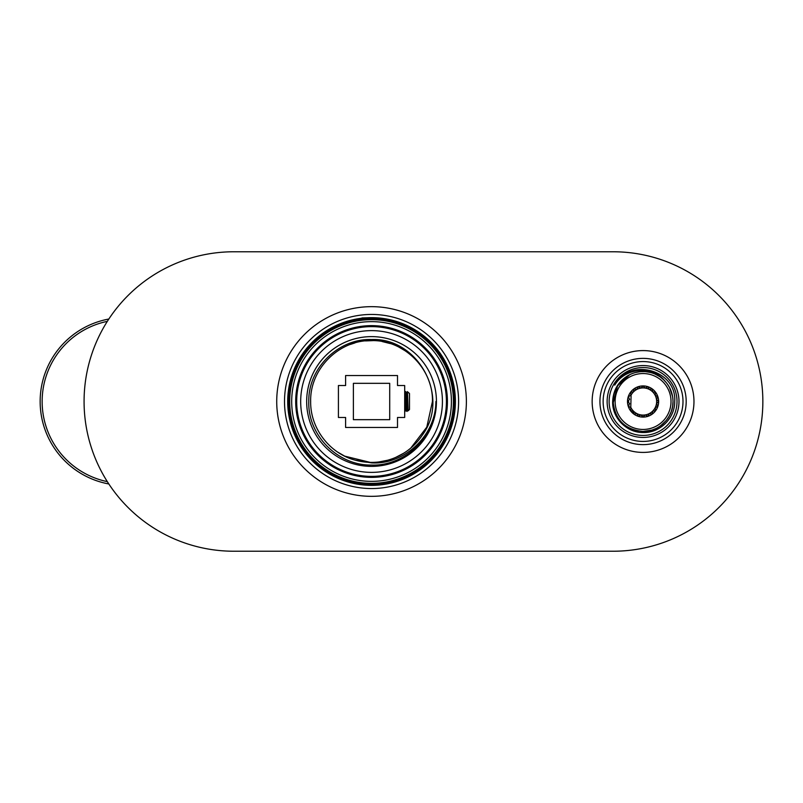 <?xml version="1.0" encoding="UTF-8"?>
<svg xmlns="http://www.w3.org/2000/svg" width="803" height="803" viewBox="0 0 803 803"><rect width="100%" height="100%" fill="white"/><g stroke="black" fill="none" stroke-linecap="round" stroke-linejoin="round"><path stroke-width="1.2" d="M603.133 401.5A39.929 39.929 0 0 1 643.062 361.571A39.929 39.929 0 0 1 682.992 401.5A39.929 39.929 0 0 1 643.062 441.429A39.929 39.929 0 0 1 603.133 401.5M607.128 401.5A35.934 35.934 0 0 0 643.062 437.434A35.934 35.934 0 0 0 678.997 401.5A35.934 35.934 0 0 0 643.062 365.566A35.934 35.934 0 0 0 607.128 401.5M660.247 426.022L657.577 427.698M655.86 428.571L651.685 430.177M651.916 430.107L643.083 431.442M638.365 431.07L637.02 430.83M635.886 430.569L631.68 429.193M627.866 427.306L625.477 425.741M625.125 425.48L621.873 422.659M618.862 419.126L617.326 416.797M615.75 413.766L613.512 406.348M614.385 410.132L613.392 405.535M613.161 403.106L617.557 385.811L629.682 374.71C618.972 380.401 613.301 389.335 612.669 401.5C612.016 417.791 626.551 432.797 643.233 432.526C659.895 433.048 674.921 418.283 674.721 401.5C676.879 370.063 629.672 356.693 614.747 385.119C625.216 367.352 652.357 365.646 664.412 380.502C670.033 386.373 672.894 393.37 673.014 401.5L672.603 406.408M635.605 372.502L640.101 371.699M640.493 371.669L644.799 371.608M645.492 371.648L650.39 372.462M655.047 374.057L659.434 376.426M661.712 378.072L662.314 378.564M663.388 379.508L666.59 382.971M669.441 387.317L672.593 396.511M672.874 398.589L673.014 401.5C673.486 417.419 659.012 431.934 643.002 431.442C624.864 429.665 614.907 419.678 613.121 401.5L613.492 396.782M671.258 411.608L669.08 416.325M666.219 420.491L660.658 425.731M657.215 427.889L655.419 428.782M617.688 417.399L615.941 414.177M614.506 392.496L615.871 388.963M617.487 385.922L619.786 382.66M622.516 379.719L624.503 378.002M625.467 377.269L629.462 374.82M638.295 371.94L641.798 371.578M644.387 371.578L645.973 371.699M651.564 372.783L652.969 373.234M655.88 374.429L657.005 374.991M660.317 377.019L663.569 379.678M664.412 380.502A29.942 29.942 0 0 0 629.693 374.71M643.062 435.437A33.937 33.937 0 0 0 677.009 401.5A33.937 33.937 0 0 0 643.062 367.563A33.937 33.937 0 0 0 609.126 401.5A33.937 33.937 0 0 0 643.062 435.437M667.102 383.643L669.401 387.237M670.856 390.348L671.449 391.944M671.469 392.005L671.75 392.908M672.603 396.592L672.974 399.974M673.014 401.5L672.784 405.144M672.613 406.378L671.388 411.226M669.381 415.793L666.62 419.989M663.258 423.623L660.718 425.69A29.942 29.942 0 0 0 663.439 423.452M657.165 427.919L656.181 428.421M672.041 409.048A29.942 29.942 0 0 1 671.569 410.684M669.451 415.663A29.942 29.942 0 0 1 667.363 419.005M613.492 406.218A29.942 29.942 0 0 1 613.121 401.5M613.522 396.602A29.942 29.942 0 0 1 614.536 392.386M616.684 387.327A29.942 29.942 0 0 1 618.681 384.125M626.621 376.466A29.942 29.942 0 0 1 628.187 375.513M668.909 386.384A29.942 29.942 0 0 1 670.686 389.917M672.753 397.545A29.942 29.942 0 0 1 672.904 399.011M629.682 395.959L630.937 395.317L630.475 392.346A15.568 15.568 0 0 0 628.257 396.692L630.937 395.317L631.088 395.969L630.767 407.593M628.829 402.835L628.398 400.597M628.257 396.692L628.649 397.475L628.257 396.692A15.568 15.568 0 0 0 627.494 401.5L629.622 399.372L628.257 396.692M629.02 404.812L628.257 406.308L630.455 407.432M628.478 405.866L629.12 406.75M629.622 403.628L627.494 401.5A15.568 15.568 0 0 0 628.257 406.308L629.622 403.628M630.666 409.359L630.937 407.683L628.257 406.308A15.568 15.568 0 0 0 658.641 401.5A15.568 15.568 0 0 0 643.062 385.932L645.19 388.06L647.88 386.695L649.246 389.375L652.217 388.903L652.688 391.874L655.66 392.346L655.188 395.317L657.878 396.692L656.513 399.372L658.641 401.5L656.513 403.628L657.878 406.308L655.188 407.683L655.66 410.654L652.688 411.126L652.217 414.097L649.246 413.625L647.88 416.305L645.19 414.94L643.062 417.068L640.935 414.94L638.255 416.305L636.889 413.625L633.908 414.097L633.437 411.126L630.465 410.654L630.937 407.683L630.154 407.282M631.77 392.145L633.437 391.874L633.908 388.903A15.568 15.568 0 0 0 630.465 392.346L633.437 391.874M630.857 407.432A13.571 13.571 0 0 0 656.643 401.5A13.571 13.571 0 0 0 630.857 395.568M671.017 401.5A27.954 27.954 0 0 1 643.062 429.454A27.954 27.954 0 0 1 615.118 401.5A27.954 27.954 0 0 1 643.062 373.546A27.954 27.954 0 0 1 671.017 401.5M643.062 385.932A15.568 15.568 0 0 0 633.908 388.903L636.889 389.375L638.255 386.695L640.935 388.06L643.062 385.932M630.004 393.169L630.496 392.526M630.726 394.002L630.937 395.317M628.739 397.636L628.719 396.451M628.9 406.639L628.869 405.113M628.488 406.428L628.468 405.906M628.327 402.333L628.267 400.727M455.401 401.5A83.853 83.853 0 0 1 371.558 485.353A83.853 83.853 0 0 1 287.705 401.5A83.853 83.853 0 0 1 371.558 317.647A83.853 83.853 0 0 1 455.401 401.5M454.608 401.5A83.05 83.05 0 0 1 371.558 484.55A83.05 83.05 0 0 1 288.498 401.5A83.05 83.05 0 0 1 371.558 318.45A83.05 83.05 0 0 1 454.608 401.5M291.7 402.173A79.858 79.858 0 0 0 371.889 481.358A79.858 79.858 0 0 0 451.406 400.827A79.858 79.858 0 0 0 371.217 321.642A79.858 79.858 0 0 0 291.7 402.173M295.695 401.5A75.863 75.863 0 0 0 371.558 477.363A75.863 75.863 0 0 0 447.422 401.5A75.863 75.863 0 0 0 371.558 325.637A75.863 75.863 0 0 0 295.695 401.5M370.243 462.377L344.678 456.134L337.722 452.119M350.218 344.467L354.906 342.931M365.516 340.914L372.913 340.623M382.148 341.536L390.429 343.604M398.79 347.037L405.806 351.162M408.807 353.34L413.675 357.536M355.358 460.199A60.887 60.887 0 0 0 422.378 435.045C450.373 397.505 418.724 337.591 371.558 339.528C338.444 338.324 308.111 368.175 308.784 401.5C307.659 435.206 337.782 465.7 371.558 465.057C405.124 466.262 436.551 436.149 435.899 401.5C435.909 435.688 404.24 464.887 371.558 462.899L355.358 460.199C329.521 453.514 310.229 428.18 310.661 401.5C309.807 369.009 338.996 339.769 371.528 340.613C404.06 339.779 433.259 368.878 432.446 401.5L426.784 427.146L410.795 448.054M403.668 453.233L395.869 457.319M387.608 460.239L378.996 461.936M371.558 336.618A64.882 64.882 0 0 0 306.666 401.5A64.882 64.882 0 0 0 371.558 466.382A64.882 64.882 0 0 0 436.441 401.5A64.882 64.882 0 0 0 371.558 336.618M300.683 401.5A70.875 70.875 0 0 1 371.558 330.625A70.875 70.875 0 0 1 442.423 401.5A70.875 70.875 0 0 1 371.558 472.375A70.875 70.875 0 0 1 300.683 401.5M371.558 326.63A74.87 74.87 0 0 1 446.418 401.5A74.87 74.87 0 0 1 371.558 476.37A74.87 74.87 0 0 1 296.688 401.5A74.87 74.87 0 0 1 371.558 326.63M371.558 317.647L361.982 317.918M108.827 483.968A83.853 83.853 0 0 1 108.827 319.032A83.853 83.853 0 0 0 108.827 483.968M338.414 417.47L345.601 417.47L345.601 427.457L397.505 427.457L397.505 417.47L404.692 417.47L404.692 385.53L397.505 385.53L397.505 375.543L345.601 375.543L345.601 385.53L338.414 385.53L338.414 417.47M353.39 419.668L389.716 419.668L389.716 383.332L353.39 383.332L353.39 419.668M389.716 409.44L389.716 410.293M389.716 410.514L389.716 409.098M389.716 407.492L389.716 405.485M389.716 403.056L389.716 397.826M389.716 395.688L389.716 394.002M389.716 392.828L389.716 392.316M389.716 392.476L389.716 393.209M389.716 394.574L389.716 407.382M404.692 407.372L404.692 411.477M405.495 401.5C405.826 388.612 406.157 388.612 406.489 401.5C406.82 414.378 407.151 414.378 407.492 401.5M404.692 392.707L405.776 410.082L406.991 411.477L407.804 410.082M408.667 392.697L407.492 392.005L408.175 410.785L406.81 392.918L405.565 391.543M407.091 401.5C406.76 414.378 406.428 414.378 406.087 401.5C405.826 390.961 405.555 389.003 405.294 395.628M408.185 410.785L409.49 409.49L409.49 393.51L408.767 392.918M613.121 251.771A149.729 149.729 0 0 1 762.85 401.5A149.729 149.729 0 0 1 613.121 551.229L233.803 551.229A149.729 149.729 0 0 1 84.074 401.5A149.729 149.729 0 0 1 233.803 251.771L613.121 251.771M466.382 401.5A94.834 94.834 0 0 1 371.558 496.334A94.834 94.834 0 0 1 276.724 401.5A94.834 94.834 0 0 1 371.558 306.666A94.834 94.834 0 0 1 466.382 401.5M693.973 401.5A50.91 50.91 0 0 1 643.062 452.41A50.91 50.91 0 0 1 592.152 401.5A50.91 50.91 0 0 1 643.062 350.59A50.91 50.91 0 0 1 693.973 401.5M289.702 402.193A81.856 81.856 0 0 1 371.207 319.644A81.856 81.856 0 0 1 453.404 401.5A81.856 81.856 0 0 1 371.899 483.356A81.856 81.856 0 0 1 289.702 402.193M107.321 481.639A81.856 81.856 0 0 1 107.321 321.361M284.513 401.5A87.045 87.045 0 0 0 370.896 488.545A87.045 87.045 0 0 0 458.593 401.5A87.045 87.045 0 0 0 372.211 314.455A87.045 87.045 0 0 0 284.513 401.5M599.941 401.5A43.121 43.121 0 0 0 642.4 444.621A43.121 43.121 0 0 0 686.184 401.5A43.121 43.121 0 0 0 643.735 358.379A43.121 43.121 0 0 0 599.941 401.5M632.894 411.909L633.356 411.106M405.816 410.082L405.013 411.467M404.772 392.918L405.575 391.533M406.77 392.918L407.543 391.583"/></g></svg>
